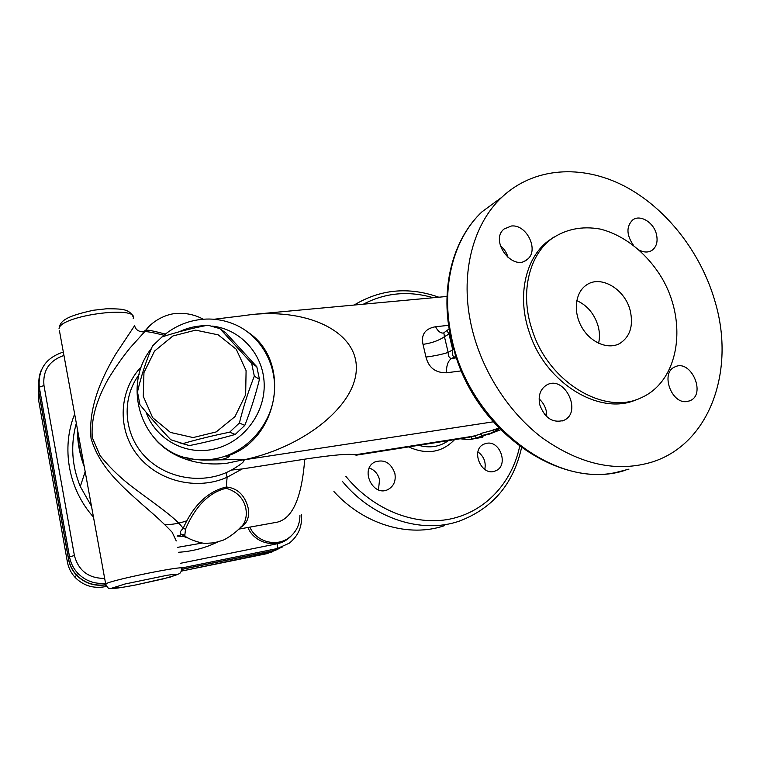 <?xml version="1.0" encoding="UTF-8"?>
<svg xmlns="http://www.w3.org/2000/svg" width="760" height="760" viewBox="0 0 760 760"><rect width="100%" height="100%" fill="white"/><g stroke="black" fill="none" stroke-linecap="round" stroke-linejoin="round"><path stroke-width="1.14" d="M237.329 316.464L252.044 314.507C310.241 308.693 357.703 332.813 356.316 369.151C355.537 405.394 305.349 446.186 245.803 459.41L219.26 459.857C227.126 458.822 233.13 454.945 226.28 456.304C278.616 440.581 292.163 362.121 248.577 332.604M245.347 459.42L243.713 460.36L245.803 459.41M448.609 325.346L435.584 326.724C425.106 328.652 420.916 334.533 423.016 344.365L425.98 357.067C428.659 367.688 435.49 372.923 446.462 372.78L461.358 370.889M475.655 435.812L355.005 454.831L356.231 455.183L468.512 437.456L481.051 433.998M220.02 328.728L251.645 363.28L256.804 366.719L225.691 332.728L219.668 328.577L207.822 325.195C191.311 328.396 176.035 332.31 162.004 336.937L152.475 345.99C146.205 360.639 141.208 375.953 137.484 391.923L139.925 404.671C148.865 415.824 159.153 427.519 170.791 439.764L189.373 445.597C205.637 442.282 220.923 438.558 235.21 434.445L244.796 425.391C250.638 410.495 255.522 395.152 259.454 379.354L256.804 366.719M246.088 370.604L236.246 349.248L218.215 334.846L195.633 330.144L172.938 335.958L154.536 351.082L143.953 372.59L143.269 396.33L152.684 417.696L170.449 432.44L193.116 437.57L216.191 431.936L234.982 416.603L245.66 394.677L246.088 370.604M251.645 363.28L254.324 376.133C248.387 391.181 243.409 406.799 239.391 422.987L229.634 432.202C212.895 435.613 197.362 439.403 183.008 443.565M179.75 442.852L189.373 445.597M211.964 326.059C240.236 328.947 263.349 354.065 264.176 383.686C265.231 413.278 243.523 442.063 215.023 448.827C186.361 456.228 155.629 439.555 146.053 412.138M179.18 331.797C187.473 327.854 196.127 325.831 205.162 325.717M151.496 348.337C119.51 388.236 143.934 454.271 194.161 459.277C202.464 460.38 210.757 459.942 219.051 457.966C247.665 451.126 270.769 424.697 274.132 394.943C277.571 365.18 261.031 335.91 234.982 324.539C220.134 318.25 204.839 317.347 189.078 321.831C178.79 324.919 169.575 330.106 161.443 337.383M155.287 439.318C164.588 449.796 176.795 457.055 191.919 461.101C203.091 463.961 214.785 464.683 226.993 463.239L244.976 459.42M219.868 459.847L203.177 460.104L194.987 459.515L185.45 457.501M243.713 460.36C244.653 461.491 240.559 464.73 231.448 470.079L226.793 472.368C200.507 484.148 166.573 478.249 145.873 457.406C124.991 436.553 121.239 403.019 136.287 378.698L139.156 374.376M141.636 366.443C119.054 389.68 116.555 428.925 137.589 455.306C158.365 481.669 197.419 490.656 227.097 477.261C226.328 474.497 226.223 472.872 226.793 472.368M240.274 527.639C246.762 523.934 249.48 517.769 248.416 509.124C246.705 501.486 241.851 488.556 226.385 486.998C198.949 493.202 186.637 520.647 183.112 528.438C175.617 517.075 149.882 500.726 128.05 483.588C117.315 474.886 107.986 465.538 100.054 455.534L92.311 437.712C90.649 417.031 98.221 396.967 108.271 378.917C115.501 367.175 122.835 356.744 130.292 347.643L144.79 331.588C147.582 331.541 153.966 332.747 163.932 335.226M134.615 325.669L115.662 354.188C101.973 377.454 88.122 406.78 91.019 438.254C99.408 467.438 122.36 486.742 144.666 506.578C155.847 516.068 165.015 524.628 172.159 532.237L176.254 540.949M177.118 536.056L182.324 534.451L184.832 535.144L185.516 529.169C188.812 521.503 200.839 494.019 226.195 488.291C250.334 495.349 249.242 520.894 240.891 526.936C235.049 533.748 224.38 540.037 222.575 540.369L214.215 542.82L205.618 543.362C203.784 543.675 192.384 541.167 185.411 536.475M185.516 529.169L183.112 528.438C179.512 531.981 179.246 533.986 182.324 534.451L183.53 536.436L187.682 537.909M134.729 326.135C135.622 329.289 137.902 331.16 141.588 331.74L144.79 331.588L146.699 330.135L145.198 330.666M81.823 453.34L79.021 437.978M78.736 436.43L82.289 455.876M77.396 429.077C77.349 441.959 79.638 454.499 84.274 466.716M177.099 536.085L183.53 536.436L187.292 537.662M284.591 540.284C271.956 547.884 253.641 541.567 247.902 527.478M41.743 369.208C39.035 374.955 38.218 380.969 39.282 387.248L38.903 392.293L68.599 559.018C69.721 565.069 72.361 570.37 76.522 574.911L77.596 573.049C85.224 580.82 94.544 584.24 105.554 583.3M105.868 584.839C94.316 586.501 84.502 583.253 76.418 575.092C72.266 570.561 69.626 565.269 68.504 559.227L38.864 392.787L38.846 382.66M333.916 491.53C364.097 524.837 409.308 537.852 444.752 525.587M378.461 489.858L379.553 479.759C378.014 473.888 374.594 469.974 369.274 467.989M484.785 469.462C486.191 462.184 483.901 456.332 477.926 451.896M282.226 547.086L272.868 550.734L181.649 569.297M105.83 584.716C94.326 586.292 84.559 583.024 76.522 574.911M279.794 548.406L272.431 550.943L181.649 569.43M231.448 470.079L242.231 468.939L227.097 477.261L226.195 488.291M455.411 356.659L456.019 356.772M456.152 357.115L453.653 348.688L452.741 349.828C452.048 353.903 452.542 356.288 454.233 356.991L456.019 356.716M447.155 330.99L448.989 334.02L450.062 333.583L448.733 326.173M453.653 348.688L450.062 333.583M456.399 357.865L451.582 358.445C449.255 358.159 448.115 356.145 448.162 352.402L444.438 336.69L443.878 332.937L444.372 332.642M253.659 314.327L254.685 314.26M165.357 334.096C155.657 331.474 149.435 330.153 146.699 330.135M187.758 537.938L185.117 536.693L184.832 535.144M186.067 537.139L185.421 536.484M355.005 454.831C349.277 453.501 332.51 454.955 304.722 459.173L242.231 468.939M460.132 438.776L468.939 439.669L476.045 438.055L484.785 435.138L481.45 435.66L493.478 432.487L492.936 430.226L480.918 433.447L481.45 435.66M483.901 435.67L480.748 437.304L482.837 437.228L468.939 439.669M483.141 436.097L475.56 438.159M476.387 438.026L492.499 432.801M471.561 439.014L471.038 436.829M476.045 438.055L475.522 435.86M482.837 437.228L482.638 436.382M394.867 473.404C396.112 480.938 393.775 486.333 387.847 489.611C372.96 497.239 359.651 469.138 374.765 462.042C384.256 458.935 390.953 462.726 394.867 473.404M486.656 443.298C500.555 440.296 508.867 466.25 495.434 470.887C481.574 477.27 469.917 449.711 484.063 444.087L486.656 443.298M687.372 401.441C671.593 404.918 659.994 372.685 674.88 366.928C690.935 358.577 706.8 394.715 689.69 400.805L687.372 401.441M546.82 416.746L546.183 410.58C544.958 405.887 542.602 401.992 539.106 398.876M539.781 404.823C537.994 395.675 540.284 389.082 546.639 385.044C564.452 374.481 582.853 412.49 563.721 420.394C552.729 423.31 544.749 418.123 539.781 404.823M508.155 257.773C506.825 252.871 504.193 248.824 500.279 245.613M511.433 225.995C526.956 224.162 539.467 250.838 527.117 259.521C512.962 272.099 489.25 240.863 504.042 229.016L511.433 225.995M633.27 245.005C626.401 234.84 626.202 226.499 632.672 219.963C640.005 214.13 653.533 222.233 656.374 234.004C658.093 241.385 656.621 246.838 651.975 250.363C648.337 252.605 644.195 252.558 639.559 250.24M532.475 330.913C548.957 382.679 604.941 415.701 641.212 397.736C679.136 381.121 687.942 322.743 662.15 278.464C647.396 253.65 624.539 235.22 600.381 229.102C581.827 225.73 565.288 229.168 550.762 239.4C528.153 256.823 519.887 294.984 532.475 330.913M637.042 399.37C600.818 416.594 545.67 383.705 529.387 332.548C516.866 296.751 525.131 258.723 547.703 241.338L554.068 236.968M715.397 302.803C735.176 370.49 710.077 443.298 652.764 461.833C617.158 472.767 580.336 464.787 542.279 437.893C506.73 410.989 479.37 366.728 470.421 321.442C460.436 271.69 473.499 223.858 501.723 197.343C533.729 167.048 581.98 164.15 624.331 186.067C666.71 208.221 701.528 253.203 715.397 302.803M576.764 300.561C587.452 305.472 594.605 314.127 598.244 326.505C599.735 332.367 599.849 337.962 598.576 343.283M630.258 310.783C633.555 325.888 630.049 336.794 619.751 343.491C608.076 349.99 590.453 342.579 581.77 327.18C572.926 311.866 575.206 292.401 586.397 285.057C600.742 274.588 625.176 289.19 630.258 310.783M425.98 357.067C434.881 355.898 442.272 354.341 448.162 352.402L452.741 349.828L448.989 334.02L444.438 336.69C439.005 340.499 431.86 343.064 423.016 344.365M235.21 434.445L229.634 432.202M239.391 422.987L244.796 425.391M259.454 379.354L254.324 376.133M245.337 459.629L493.24 421.828M499.519 428.63L489.155 434.197L500.612 429.742M355.119 454.879L475.057 435.964M448.438 440.619C439.736 446.813 429.818 448.381 418.693 445.322M408.652 446.899C426.721 455.041 442.016 452.618 454.556 439.66M59.451 330.79L105.688 583.994C107.34 587.413 108.594 588.857 109.44 588.325C109.602 588.819 113.459 589.256 135.993 584.906L170.202 577.125L179.493 573.648C180.87 572.527 181.573 570.836 181.593 568.575C189.259 564.167 108.946 580.403 105.688 583.994L105.773 584.497M132.8 316.236C131.261 312.959 128.411 310.83 124.241 309.852C122.35 309.139 116.565 308.769 106.875 308.74L93.537 310.241C63.431 316.74 60.287 321.746 59.042 328.558C60.429 315.514 138.823 305.073 133.209 318.392M202.293 543.048L177.489 547.361M91.485 506.255L80.294 486.505C71.782 465.623 70.452 444.524 76.323 423.215M74.651 414.058C61.066 447.716 68.334 489.108 93.461 517.066M178.448 552.283C192.232 551.408 205.228 548.017 217.427 542.108M104.662 578.398C88.587 578.398 78.498 570.779 74.404 555.522L43.966 385.51C42.636 370.576 49.295 360.553 63.954 355.442M291.479 535.619C287.631 539.847 282.901 542.554 277.295 543.742L180.576 563.283M68.599 559.018L69.53 556.871C70.671 563.036 73.359 568.423 77.596 573.049C73.359 568.423 70.671 563.017 69.54 556.852L39.292 387.191L69.53 556.871L74.404 555.522M63.337 352.06C45.885 357.713 37.867 369.426 39.292 387.191L43.966 385.51M68.504 559.227L67.364 561.878L38.399 399.028L38.864 392.787M106.096 585.447L104.842 586.739L106.637 586.369L104.861 586.73C93.214 588.725 83.296 585.618 75.097 577.391C71.031 572.954 68.457 567.786 67.364 561.878L67.374 561.915M342.37 481.374C373.065 518.738 421.686 534.242 459.315 521.122C492.584 508.525 513.332 484.063 521.54 447.716M446.462 372.78C446.338 365.598 448.039 360.82 451.582 358.445L454.641 356.944M628.966 469.129L616.312 472.397C550.905 487.73 465.158 418.409 450.718 333.032C441.17 284.601 454.185 237.88 482.02 211.793L501.457 197.534M238.916 529.102L277.372 522.149C292.733 518.272 301.853 497.278 304.722 459.173M136.059 584.886L123.282 587.204L111.568 588.24L125.048 583.994L167.095 575.282C173.84 574.284 177.355 574.038 177.631 574.531L163.647 578.816L136.059 584.886M476.13 438.026L489.478 433.656M498.959 428.051L488.946 431.423M363.385 304.19C385.244 292.733 408.528 290.577 433.238 297.72M519.678 446.348C511.945 482.78 485.327 511.85 449.967 519.07C414.647 526.195 373.008 509.779 345.838 476.301M443.403 333.089C440.382 333.231 437.769 331.113 435.584 326.724M104.842 586.739L104.823 586.739C93.204 588.734 83.287 585.618 75.097 577.391L76.418 575.092M266.865 553.669L181.336 571.121M276.678 549.746L266.959 553.65L272.431 550.943M299.915 515.327C299.944 524.229 296.533 531.506 289.674 537.168C277.4 547.475 256.462 542.298 249.84 527.126M277.295 543.742L277.295 548.539L289.218 543.219C298.328 535.933 302.404 526.404 301.445 514.653M181.488 568.014L277.295 548.539L272.868 550.734M544.549 414.342L546.763 414.01M253.222 314.393L447.032 296.447M487.578 434.445L489.155 434.197M191.919 461.101L187.34 458.014M139.166 374.328L136.287 378.689L138.681 376.361M77.976 432.231C78.195 443.935 80.265 455.306 84.198 466.336M76.323 423.177C70.423 444.486 71.754 465.595 80.294 486.505L85.177 471.675M164.986 524.619C171.912 524.694 179.123 523.44 186.589 520.866M625.223 470.288C563.54 490.808 478.42 434.644 454.917 353.286L455.667 356.659L455.192 356.687M443.46 333.079L448.923 329.08L449.293 329.764C441.19 282.777 454.433 237.585 482.02 211.793L501.723 197.343M203.233 319.209C194.731 314.621 185.649 312.721 175.987 313.519C168.15 313.823 154.175 319.238 145.977 329.916C143.972 331.531 142.652 332.148 142.006 331.759M492.926 430.226L499.064 428.155M438.824 297.207C408.661 286.567 380.427 289.18 354.122 305.055M689.69 400.805L688.94 401.071M563.721 420.394L562.4 420.916M527.117 259.521L524.885 260.917M651.975 250.363L650.588 251.123M550.753 239.419L547.694 241.347M194.161 459.277L194.987 459.515M214.159 319.248L238.526 316.264M181.327 571.13L271.899 552.178"/></g></svg>
